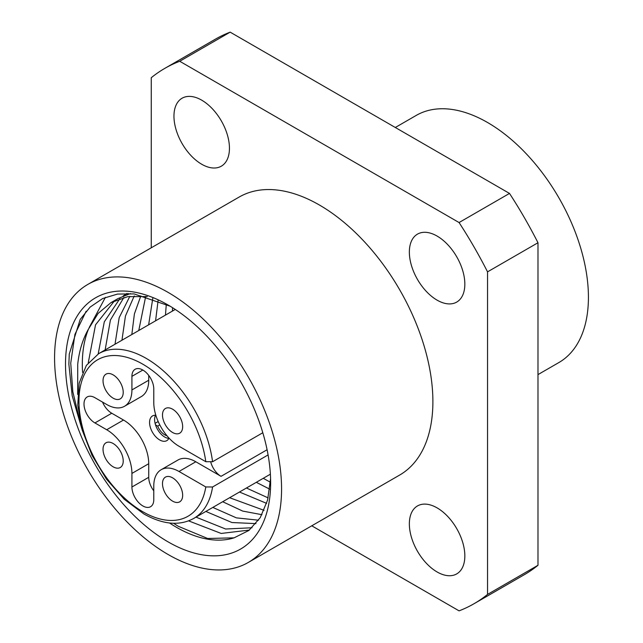 <?xml version="1.0" encoding="UTF-8"?>
<svg xmlns="http://www.w3.org/2000/svg" width="643" height="643" viewBox="0 0 643 643"><rect width="100%" height="100%" fill="white"/><g stroke="black" fill="none" stroke-linecap="round" stroke-linejoin="round"><path stroke-width="0.96" d="M437.095 571.957A39.231 22.65 60 0 1 411.464 537.379A39.231 22.65 60 0 1 417.476 505.945A39.231 22.65 60 0 1 437.095 507.882A39.231 22.65 60 0 1 462.727 542.459A39.231 22.65 60 0 1 456.715 573.902A39.231 22.65 60 0 1 437.095 571.957M437.095 300.144A39.231 22.65 60 0 1 411.464 265.567A39.231 22.65 60 0 1 417.476 234.132A39.231 22.65 60 0 1 437.095 236.069A39.231 22.65 60 0 1 462.727 270.647A39.231 22.65 60 0 1 456.715 302.081A39.231 22.65 60 0 1 437.095 300.144M201.701 164.238A39.231 22.65 60 0 1 176.069 129.661A39.231 22.65 60 0 1 182.082 98.226A39.231 22.65 60 0 1 201.701 100.163A39.231 22.65 60 0 1 227.333 134.741A39.231 22.65 60 0 1 221.321 166.183A39.231 22.65 60 0 1 201.701 164.238M395.308 127.491L416.206 115.427A142.674 82.368 60 0 1 526.143 153.653A142.674 82.368 60 0 1 588.425 297.235A142.674 82.368 60 0 1 558.871 362.548L537.982 374.604M54.575 357.902A160.509 92.672 60 0 1 87.818 284.423A160.509 92.672 60 0 1 211.507 327.424A160.509 92.672 60 0 1 281.57 488.953A160.509 92.672 60 0 1 248.327 562.432A160.509 92.672 60 0 1 124.638 519.431A160.509 92.672 60 0 1 54.575 357.902M87.818 284.423L239.148 197.055A160.509 92.672 60 0 1 362.829 240.064A160.509 92.672 60 0 1 432.892 401.586A160.509 92.672 60 0 1 399.649 475.064L248.327 562.432M252.048 527.758L225.637 529.012L196.002 517.133M249.388 530.057L221.184 533.449L188.592 520.87M258.566 520.203L236.391 517.864L212.817 507.423M255.97 523.611L231.938 522.534L205.864 511.434M264.056 510.333L229.631 497.722M261.934 514.697L242.676 511.072L222.679 501.725M268.131 497.891L246.438 488.013M266.636 503.373L239.493 492.024M270.398 482.242L263.252 478.304M269.722 489.162L256.308 482.314M88.268 362.765L95.534 324.828L114.591 300.739M82.577 372.393A133.157 76.879 -120 0 1 82.32 364.211A133.157 76.879 -120 0 1 88.477 329.103L98.122 313.398L111.022 302.604L117.974 298.593L130.344 293.57M111.022 302.604L127.748 296.656L147.303 296.584M105.139 349.937L110.411 320.029L123.898 297.452M126.88 294.59L128.19 293.473M98.194 353.947L104.303 321.797L119.928 298.601M123.078 296.037L126.912 293.449M121.953 340.227L125.441 316.026L134.234 295.941M115.009 344.238L119.188 317.634L129.838 296.343M138.767 330.518L145.696 296.375M131.823 334.529L134.403 313.888L140.817 295.949M155.582 320.809L158.114 300.385M148.637 324.819L152.785 298.336M172.396 311.099L172.557 307.7M165.452 315.11L166.312 304.179M270.574 478.545L267.584 500.093L260.254 517.631L248.881 530.459L234.092 537.837L207.665 538.488L178.248 526.279L173.562 523.273M270.639 482.644A145.053 83.743 60 0 1 168.072 541.864A145.053 83.743 60 0 1 65.506 364.211A145.053 83.743 60 0 1 168.072 304.999A145.053 83.743 60 0 1 270.639 482.644M81.854 428.865L72.185 395.734L68.873 364.211L69.267 354.076L80.182 319.467L90.133 307.089L102.679 298.529L117.492 294.076L134.025 293.899L170.162 306.229M88.477 329.103C82.77 339.07 79.185 350.773 77.731 364.211L77.69 394.44M169.527 522.992A133.157 76.879 -120 0 0 234.092 537.837M151.258 247.804L151.258 77.715A309.122 178.473 60 0 1 164.841 68.351L215.284 39.231A309.122 178.473 60 0 1 230.17 32.15L509.505 193.422A309.122 178.473 60 0 1 537.982 242.741L537.982 565.285A309.122 178.473 60 0 1 524.399 574.649L473.955 603.769A309.122 178.473 60 0 1 459.07 610.85L311.759 525.805M164.841 68.351A309.122 178.473 60 0 1 179.735 61.27L230.17 32.15M179.735 61.27L459.07 222.542A309.122 178.473 60 0 1 487.539 271.86L487.539 594.413A309.122 178.473 60 0 1 473.955 603.769M487.539 594.413L537.982 565.285M459.07 222.542L509.505 193.422M487.539 271.86L537.982 242.741M80.262 422.467L72.812 391.708L70.738 363.134L74.934 334.36L86.138 311.236M89.168 327.56L105.42 297.323M179.003 471.48A35.67 20.592 -120 0 0 161.168 469.711L177.982 460.01A35.67 20.592 60 0 1 195.818 461.77L179.003 471.48L205.8 486.952L212.576 486.984A95.116 54.912 60 0 1 193.768 518.419C179.63 526.143 162.984 524.648 143.839 513.942L124.244 499.257L106.473 479.156L92.029 455.381L82.175 429.998L77.763 405.194L79.185 383.059L86.363 365.401L98.66 353.674A95.116 54.912 60 0 1 146.21 358.384A95.116 54.912 60 0 1 212.576 461.738L262.81 432.739M102.534 402.092A15.456 8.922 -120 0 0 111.745 413.232L123.512 420.032A35.67 20.592 60 0 1 148.734 463.716L131.919 473.425L131.919 487.016A15.456 8.922 -120 0 0 142.85 505.945A15.456 8.922 -120 0 0 150.583 506.708A15.456 8.922 -120 0 0 153.781 499.635L153.781 486.044A35.67 20.592 -120 0 1 161.168 469.711M172.573 409.181A14.267 8.238 -120 0 0 165.444 408.474A14.267 8.238 -120 0 0 163.258 419.903A14.267 8.238 -120 0 0 172.573 432.482A14.267 8.238 -120 0 0 179.71 433.181A14.267 8.238 -120 0 0 181.897 421.752A14.267 8.238 -120 0 0 172.573 409.181M113.128 374.861A14.267 8.238 -120 0 0 105.991 374.154A14.267 8.238 -120 0 0 103.804 385.583A14.267 8.238 -120 0 0 113.128 398.154A14.267 8.238 -120 0 0 120.265 398.861A14.267 8.238 -120 0 0 122.451 387.432A14.267 8.238 -120 0 0 113.128 374.861M113.128 443.501A14.267 8.238 -120 0 0 105.991 442.794A14.267 8.238 -120 0 0 103.804 454.231A14.267 8.238 -120 0 0 113.128 466.802A14.267 8.238 -120 0 0 120.265 467.509A14.267 8.238 -120 0 0 122.451 456.072A14.267 8.238 -120 0 0 113.128 443.501M172.573 477.821A14.267 8.238 -120 0 0 165.444 477.114A14.267 8.238 -120 0 0 163.258 488.551A14.267 8.238 -120 0 0 172.573 501.122A14.267 8.238 -120 0 0 179.71 501.829A14.267 8.238 -120 0 0 181.897 490.392A14.267 8.238 -120 0 0 172.573 477.821M155.518 415.265A14.267 8.238 -120 0 0 164.712 437.023A14.267 8.238 -120 0 0 168.86 438.381M155.847 415.298A14.267 8.238 -120 0 0 152.528 415.925A14.267 8.238 -120 0 0 150.341 427.362A14.267 8.238 -120 0 0 159.665 439.933A14.267 8.238 -120 0 0 166.802 440.64A14.267 8.238 -120 0 0 169.005 438.084M195.818 461.77L221.039 476.334A15.456 8.922 60 0 1 210.84 462.373M131.919 473.425A35.67 20.592 -120 0 0 106.698 429.741L123.512 420.032M148.734 375.424L148.734 380.23A35.67 20.592 60 0 1 141.347 396.554L124.533 406.263A35.67 20.592 -120 0 1 106.698 404.495L94.931 397.704A15.456 8.922 -120 0 0 87.207 396.94A15.456 8.922 -120 0 0 84.836 409.326A15.456 8.922 -120 0 0 94.931 422.941L106.698 429.741M124.533 406.263A35.67 20.592 -120 0 0 131.919 389.939L148.734 380.23M212.576 461.738L205.8 461.714L179.003 446.242A35.67 20.592 -120 0 1 153.781 402.558L153.781 388.967A15.456 8.922 -120 0 0 147.03 373.414A15.456 8.922 -120 0 0 135.126 369.275A15.456 8.922 -120 0 0 131.919 376.348L131.919 389.939M268.091 454.931L212.576 486.984M148.734 463.716L148.734 477.307A15.456 8.922 -120 0 0 153.781 490.85M159.802 424.919L157.704 426.116A11.63 6.711 -120 0 0 164.769 434.829A11.63 6.711 -120 0 0 166.955 435.753M157.704 426.116L155.526 424.894M155.092 423.319L158.186 421.551M205.8 461.714A90.358 52.171 -120 0 0 142.85 364.211A90.358 52.171 -120 0 0 78.96 401.103A90.358 52.171 -120 0 0 142.85 511.764A90.358 52.171 -120 0 0 205.8 486.952M267.094 449.746L221.039 476.334M111.745 413.232L94.931 422.941M142.85 370.038L131.919 376.348M148.734 477.307L131.919 487.016M175.274 309.444L98.66 353.674M270.381 474.188L193.768 518.419"/></g></svg>
